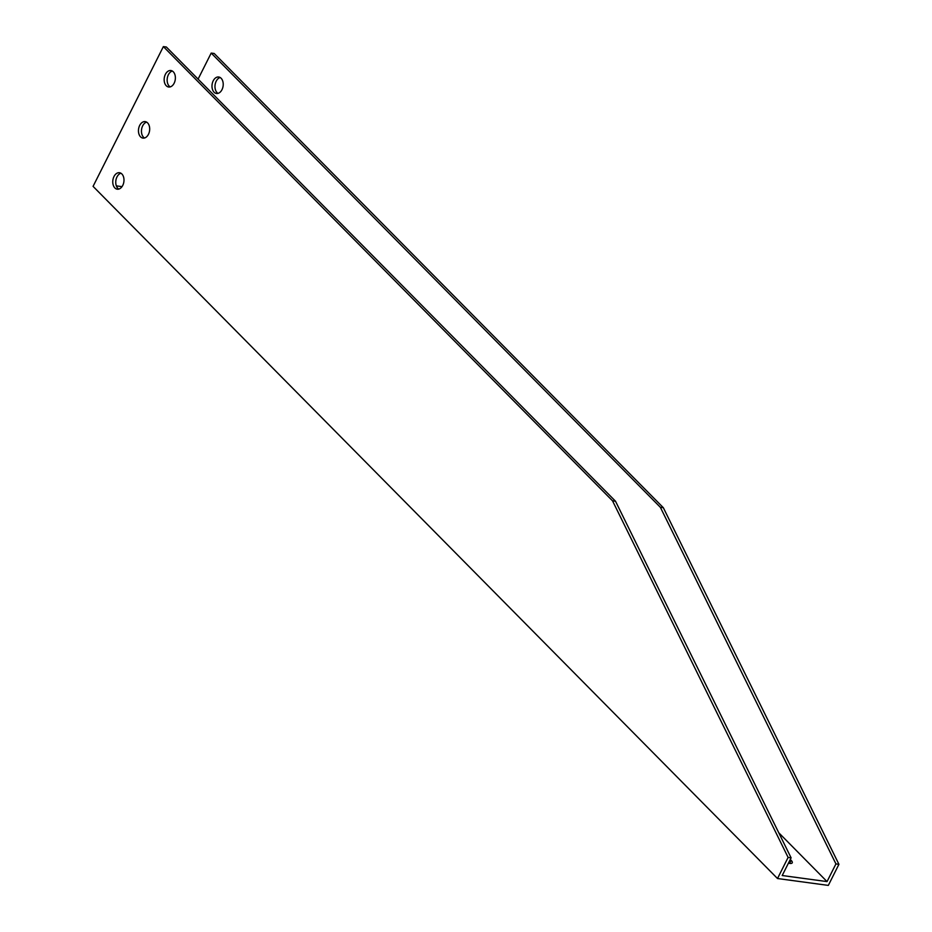<?xml version="1.0" encoding="UTF-8"?>
<svg xmlns="http://www.w3.org/2000/svg" width="932" height="932" viewBox="0 0 932 932"><rect width="100%" height="100%" fill="white"/><g stroke="black" fill="none" stroke-linecap="round" stroke-linejoin="round"><path stroke-width="1.4" d="M612.522 500.834L615.516 501.23L166.35 47.008L163.368 46.6L612.522 500.834L788.111 857.428L791.105 857.836L782.204 875.521L827.045 881.59L778.744 832.742M615.516 501.23L791.105 857.836M663.339 507.707L838.928 864.313L835.934 863.906L660.357 507.299L663.339 507.707L214.185 53.474L211.191 53.077L198.097 79.104M163.368 46.6L93.072 186.365L777.509 878.527L828.327 885.4L838.928 864.313M220.162 77.519A8.318 5.557 -82.3 0 0 215.222 84.09A8.318 5.557 -82.3 0 0 217.074 92.629A8.318 5.557 -82.3 0 0 218.018 93.375M120.939 173.236A8.318 5.557 -82.3 0 0 115.859 180.622A8.318 5.557 -82.3 0 0 118.795 189.091M146.639 122.139A8.318 5.557 -82.3 0 0 141.559 129.525A8.318 5.557 -82.3 0 0 144.495 137.994M172.338 71.042A8.318 5.557 -82.3 0 0 167.259 78.428A8.318 5.557 -82.3 0 0 170.195 86.909M122.01 186.645L116.349 185.876M790.278 859.467L791.14 860.341A7.095 2.412 -153.3 0 1 792.247 862.822A7.095 2.412 -153.3 0 1 788.414 863.172M660.357 507.299L211.191 53.077M835.934 863.906L827.045 881.59M214.092 92.233A8.318 5.557 97.7 0 1 212.508 82.587A8.318 5.557 97.7 0 1 218.717 77.007A8.318 5.557 97.7 0 1 223.109 85.989A8.318 5.557 97.7 0 1 216.48 93.48A8.318 5.557 97.7 0 1 214.092 92.233M788.111 857.428L777.509 878.527M121.882 173.981A8.318 5.557 97.7 0 1 123.467 183.627A8.318 5.557 97.7 0 1 117.257 189.196A8.318 5.557 97.7 0 1 112.865 180.214A8.318 5.557 97.7 0 1 119.494 172.723A8.318 5.557 97.7 0 1 121.882 173.981M147.582 122.884A8.318 5.557 97.7 0 1 149.167 132.53A8.318 5.557 97.7 0 1 142.957 138.111A8.318 5.557 97.7 0 1 138.565 129.117A8.318 5.557 97.7 0 1 145.182 121.626A8.318 5.557 97.7 0 1 147.582 122.884M173.282 71.787A8.318 5.557 97.7 0 1 174.855 81.434A8.318 5.557 97.7 0 1 168.657 87.014A8.318 5.557 97.7 0 1 164.265 78.032A8.318 5.557 97.7 0 1 170.882 70.529A8.318 5.557 97.7 0 1 173.282 71.787M791.14 860.341L789.602 863.405"/></g></svg>
